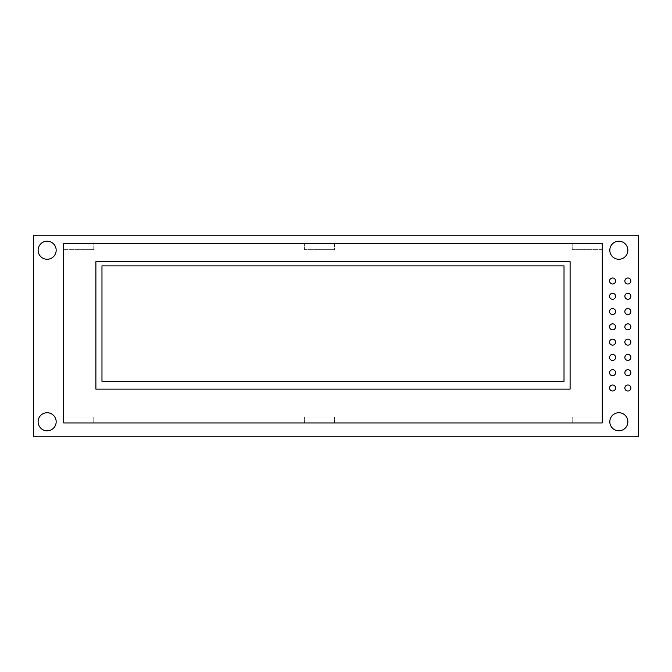 <?xml version="1.0" encoding="UTF-8"?>
<svg xmlns="http://www.w3.org/2000/svg" width="672" height="672" viewBox="0 0 672 672"><rect width="100%" height="100%" fill="white"/><g stroke="black" fill="none" stroke-linecap="round" stroke-linejoin="round"><path stroke-width="0.5" stroke-dasharray="3.36 2.52" d="M627.866 384.989A3.007 3.007 0 0 0 624.859 387.996A3.007 3.007 0 0 0 627.866 391.003A3.007 3.007 0 0 0 630.874 387.996A3.007 3.007 0 0 0 627.866 384.989M627.866 369.701A3.007 3.007 0 0 0 624.859 372.708A3.007 3.007 0 0 0 627.866 375.715A3.007 3.007 0 0 0 630.874 372.708A3.007 3.007 0 0 0 627.866 369.701M627.866 354.413A3.007 3.007 0 0 0 624.859 357.42A3.007 3.007 0 0 0 627.866 360.436A3.007 3.007 0 0 0 630.874 357.42A3.007 3.007 0 0 0 627.866 354.413M627.866 339.133A3.007 3.007 0 0 0 624.859 342.14A3.007 3.007 0 0 0 627.866 345.148A3.007 3.007 0 0 0 630.874 342.14A3.007 3.007 0 0 0 627.866 339.133M627.866 323.845A3.007 3.007 0 0 0 624.859 326.852A3.007 3.007 0 0 0 627.866 329.86A3.007 3.007 0 0 0 630.874 326.852A3.007 3.007 0 0 0 627.866 323.845M627.866 308.557A3.007 3.007 0 0 0 624.859 311.564A3.007 3.007 0 0 0 627.866 314.58A3.007 3.007 0 0 0 630.874 311.564A3.007 3.007 0 0 0 627.866 308.557M627.866 293.269A3.007 3.007 0 0 0 624.859 296.285A3.007 3.007 0 0 0 627.866 299.292A3.007 3.007 0 0 0 630.874 296.285A3.007 3.007 0 0 0 627.866 293.269M612.587 384.989A3.007 3.007 0 0 0 609.571 387.996A3.007 3.007 0 0 0 612.587 391.003A3.007 3.007 0 0 0 615.594 387.996A3.007 3.007 0 0 0 612.587 384.989M612.587 369.701A3.007 3.007 0 0 0 609.571 372.708A3.007 3.007 0 0 0 612.587 375.715A3.007 3.007 0 0 0 615.594 372.708A3.007 3.007 0 0 0 612.587 369.701M612.587 354.413A3.007 3.007 0 0 0 609.571 357.42A3.007 3.007 0 0 0 612.587 360.436A3.007 3.007 0 0 0 615.594 357.42A3.007 3.007 0 0 0 612.587 354.413M612.587 339.133A3.007 3.007 0 0 0 609.571 342.14A3.007 3.007 0 0 0 612.587 345.148A3.007 3.007 0 0 0 615.594 342.14A3.007 3.007 0 0 0 612.587 339.133M612.587 323.845A3.007 3.007 0 0 0 609.571 326.852A3.007 3.007 0 0 0 612.587 329.86A3.007 3.007 0 0 0 615.594 326.852A3.007 3.007 0 0 0 612.587 323.845M612.587 308.557A3.007 3.007 0 0 0 609.571 311.564A3.007 3.007 0 0 0 612.587 314.58A3.007 3.007 0 0 0 615.594 311.564A3.007 3.007 0 0 0 612.587 308.557M612.587 293.269A3.007 3.007 0 0 0 609.571 296.285A3.007 3.007 0 0 0 612.587 299.292A3.007 3.007 0 0 0 615.594 296.285A3.007 3.007 0 0 0 612.587 293.269M612.587 277.99A3.007 3.007 0 0 0 609.571 280.997A3.007 3.007 0 0 0 612.587 284.004A3.007 3.007 0 0 0 615.594 280.997A3.007 3.007 0 0 0 612.587 277.99M627.866 277.99A3.007 3.007 0 0 0 624.859 280.997A3.007 3.007 0 0 0 627.866 284.004A3.007 3.007 0 0 0 630.874 280.997A3.007 3.007 0 0 0 627.866 277.99M618.845 412.726A9.03 9.03 0 0 0 609.815 421.756A9.03 9.03 0 0 0 618.845 430.786A9.03 9.03 0 0 0 627.866 421.756A9.03 9.03 0 0 0 618.845 412.726M47.141 412.726A9.03 9.03 0 0 0 38.111 421.756A9.03 9.03 0 0 0 47.141 430.786A9.03 9.03 0 0 0 56.171 421.756A9.03 9.03 0 0 0 47.141 412.726M47.141 241.214A9.03 9.03 0 0 0 38.111 250.244A9.03 9.03 0 0 0 47.141 259.274A9.03 9.03 0 0 0 56.171 250.244A9.03 9.03 0 0 0 47.141 241.214M618.845 241.214A9.03 9.03 0 0 0 609.815 250.244A9.03 9.03 0 0 0 618.845 259.274A9.03 9.03 0 0 0 627.866 250.244A9.03 9.03 0 0 0 618.845 241.214M33.6 235.2L33.6 436.8L638.4 436.8L638.4 235.2L33.6 235.2M95.886 261.677L95.886 389.138L570.1 389.138L570.1 261.677L95.886 261.677M101.968 381.318L564.018 381.318L564.018 265.894L101.968 265.894L101.968 381.318M63.689 243.625L63.689 422.957L602.288 422.957L602.288 243.625L63.689 243.625L93.778 243.625L93.778 249.64L63.689 249.64L63.689 243.625L93.778 243.625L93.778 249.64L63.689 249.64L63.689 243.625M63.689 422.957L63.689 416.942L93.778 416.942L93.778 422.957L63.689 422.957L63.689 416.942L93.778 416.942L93.778 422.957L63.689 422.957M304.408 422.957L304.408 416.942L334.496 416.942L334.496 422.957L304.408 422.957L304.408 416.942L334.496 416.942L334.496 422.957L304.408 422.957M572.2 422.957L572.2 416.942L602.288 416.942L602.288 422.957L572.2 422.957L572.2 416.942L602.288 416.942L602.288 422.957L572.2 422.957M602.288 243.625L602.288 249.64L572.2 249.64L572.2 243.625L602.288 243.625L602.288 249.64L572.2 249.64L572.2 243.625L602.288 243.625M334.496 243.625L334.496 249.64L304.408 249.64L304.408 243.625L334.496 243.625L334.496 249.64L304.408 249.64L304.408 243.625L334.496 243.625"/><path stroke-width="1.01" d="M627.866 384.989A3.007 3.007 0 0 0 624.859 387.996A3.007 3.007 0 0 0 627.866 391.003A3.007 3.007 0 0 0 630.874 387.996A3.007 3.007 0 0 0 627.866 384.989M627.866 369.701A3.007 3.007 0 0 0 624.859 372.708A3.007 3.007 0 0 0 627.866 375.715A3.007 3.007 0 0 0 630.874 372.708A3.007 3.007 0 0 0 627.866 369.701M627.866 354.413A3.007 3.007 0 0 0 624.859 357.42A3.007 3.007 0 0 0 627.866 360.436A3.007 3.007 0 0 0 630.874 357.42A3.007 3.007 0 0 0 627.866 354.413M627.866 339.133A3.007 3.007 0 0 0 624.859 342.14A3.007 3.007 0 0 0 627.866 345.148A3.007 3.007 0 0 0 630.874 342.14A3.007 3.007 0 0 0 627.866 339.133M627.866 323.845A3.007 3.007 0 0 0 624.859 326.852A3.007 3.007 0 0 0 627.866 329.86A3.007 3.007 0 0 0 630.874 326.852A3.007 3.007 0 0 0 627.866 323.845M627.866 308.557A3.007 3.007 0 0 0 624.859 311.564A3.007 3.007 0 0 0 627.866 314.58A3.007 3.007 0 0 0 630.874 311.564A3.007 3.007 0 0 0 627.866 308.557M627.866 293.269A3.007 3.007 0 0 0 624.859 296.285A3.007 3.007 0 0 0 627.866 299.292A3.007 3.007 0 0 0 630.874 296.285A3.007 3.007 0 0 0 627.866 293.269M612.587 384.989A3.007 3.007 0 0 0 609.571 387.996A3.007 3.007 0 0 0 612.587 391.003A3.007 3.007 0 0 0 615.594 387.996A3.007 3.007 0 0 0 612.587 384.989M612.587 369.701A3.007 3.007 0 0 0 609.571 372.708A3.007 3.007 0 0 0 612.587 375.715A3.007 3.007 0 0 0 615.594 372.708A3.007 3.007 0 0 0 612.587 369.701M612.587 354.413A3.007 3.007 0 0 0 609.571 357.42A3.007 3.007 0 0 0 612.587 360.436A3.007 3.007 0 0 0 615.594 357.42A3.007 3.007 0 0 0 612.587 354.413M612.587 339.133A3.007 3.007 0 0 0 609.571 342.14A3.007 3.007 0 0 0 612.587 345.148A3.007 3.007 0 0 0 615.594 342.14A3.007 3.007 0 0 0 612.587 339.133M612.587 323.845A3.007 3.007 0 0 0 609.571 326.852A3.007 3.007 0 0 0 612.587 329.86A3.007 3.007 0 0 0 615.594 326.852A3.007 3.007 0 0 0 612.587 323.845M612.587 308.557A3.007 3.007 0 0 0 609.571 311.564A3.007 3.007 0 0 0 612.587 314.58A3.007 3.007 0 0 0 615.594 311.564A3.007 3.007 0 0 0 612.587 308.557M612.587 293.269A3.007 3.007 0 0 0 609.571 296.285A3.007 3.007 0 0 0 612.587 299.292A3.007 3.007 0 0 0 615.594 296.285A3.007 3.007 0 0 0 612.587 293.269M612.587 277.99A3.007 3.007 0 0 0 609.571 280.997A3.007 3.007 0 0 0 612.587 284.004A3.007 3.007 0 0 0 615.594 280.997A3.007 3.007 0 0 0 612.587 277.99M627.866 277.99A3.007 3.007 0 0 0 624.859 280.997A3.007 3.007 0 0 0 627.866 284.004A3.007 3.007 0 0 0 630.874 280.997A3.007 3.007 0 0 0 627.866 277.99M618.845 412.726A9.03 9.03 0 0 0 609.815 421.756A9.03 9.03 0 0 0 618.845 430.786A9.03 9.03 0 0 0 627.866 421.756A9.03 9.03 0 0 0 618.845 412.726M47.141 412.726A9.03 9.03 0 0 0 38.111 421.756A9.03 9.03 0 0 0 47.141 430.786A9.03 9.03 0 0 0 56.171 421.756A9.03 9.03 0 0 0 47.141 412.726M47.141 241.214A9.03 9.03 0 0 0 38.111 250.244A9.03 9.03 0 0 0 47.141 259.274A9.03 9.03 0 0 0 56.171 250.244A9.03 9.03 0 0 0 47.141 241.214M618.845 241.214A9.03 9.03 0 0 0 609.815 250.244A9.03 9.03 0 0 0 618.845 259.274A9.03 9.03 0 0 0 627.866 250.244A9.03 9.03 0 0 0 618.845 241.214M33.6 235.2L33.6 436.8L638.4 436.8L638.4 235.2L33.6 235.2M63.689 243.625L63.689 422.957L602.288 422.957L602.288 243.625L63.689 243.625M95.886 261.677L95.886 389.138L570.1 389.138L570.1 261.677L95.886 261.677M101.968 265.894L101.968 381.318L564.018 381.318L564.018 265.894L101.968 265.894"/></g></svg>
